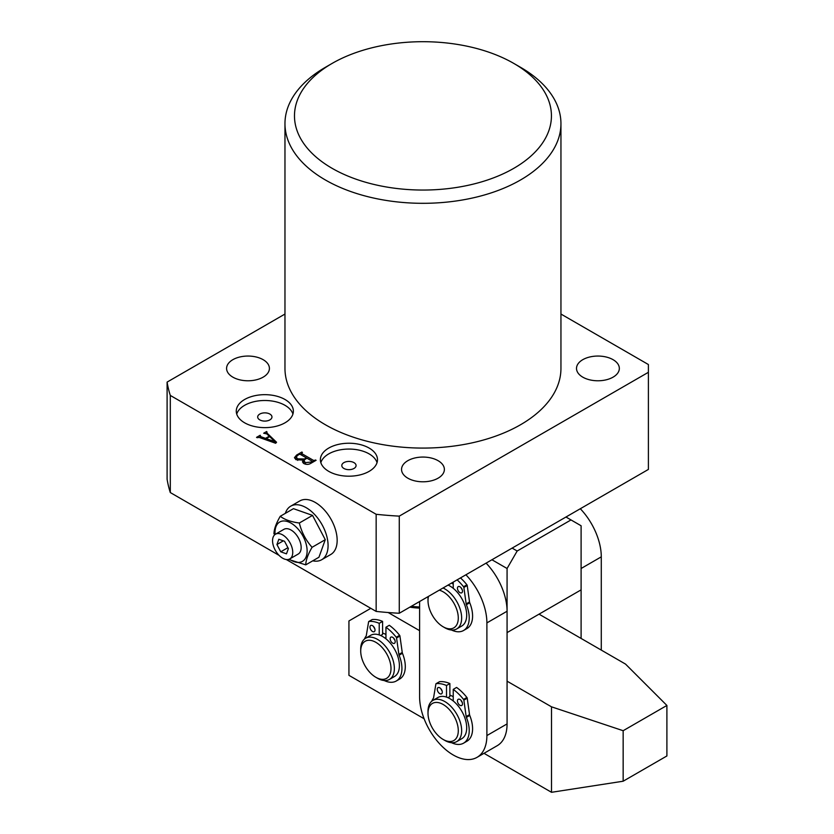 <?xml version="1.0" encoding="UTF-8"?>
<svg xmlns="http://www.w3.org/2000/svg" width="834" height="834" viewBox="0 0 834 834"><rect width="100%" height="100%" fill="white"/><g stroke="black" fill="none" stroke-linecap="round" stroke-linejoin="round"><path stroke-width="1.25" d="M407.816 478.174A21.413 12.364 180 0 1 401.55 469.427A21.413 12.364 180 0 1 414.769 458.002A21.413 12.364 180 0 1 438.1 460.691A21.413 12.364 180 0 1 444.376 469.427A21.413 12.364 180 0 1 431.157 480.853A21.413 12.364 180 0 1 407.816 478.174M582.778 377.156A21.413 12.364 180 0 1 576.513 368.409A21.413 12.364 180 0 1 589.732 356.994A21.413 12.364 180 0 1 613.063 359.673A21.413 12.364 180 0 1 619.339 368.409A21.413 12.364 180 0 1 606.12 379.835A21.413 12.364 180 0 1 582.778 377.156M232.853 377.156A21.413 12.364 180 0 1 226.587 368.409A21.413 12.364 180 0 1 239.806 356.994A21.413 12.364 180 0 1 263.137 359.673A21.413 12.364 180 0 1 269.413 368.409A21.413 12.364 180 0 1 256.194 379.835A21.413 12.364 180 0 1 232.853 377.156M369.128 448.056A28.554 16.482 0 0 0 338.01 444.491A28.554 16.482 0 0 0 320.381 459.711A28.554 16.482 0 0 0 328.752 471.366A28.554 16.482 0 0 0 359.861 474.942A28.554 16.482 0 0 0 377.489 459.711A28.554 16.482 0 0 0 369.128 448.056M377.041 462.63A28.554 16.482 0 0 0 369.128 453.884A28.554 16.482 0 0 0 340.397 449.818A28.554 16.482 0 0 0 320.84 462.63M353.981 462.63A7.141 4.118 0 0 0 346.204 461.734A7.141 4.118 0 0 0 341.794 465.539A7.141 4.118 0 0 0 343.889 468.458A7.141 4.118 0 0 0 351.667 469.354A7.141 4.118 0 0 0 356.076 465.539A7.141 4.118 0 0 0 353.981 462.63M285.009 399.496A28.554 16.482 0 0 0 253.89 395.921A28.554 16.482 0 0 0 236.272 411.152A28.554 16.482 0 0 0 244.633 422.807A28.554 16.482 0 0 0 275.741 426.382A28.554 16.482 0 0 0 293.37 411.152A28.554 16.482 0 0 0 285.009 399.496M292.922 414.06A28.554 16.482 0 0 0 285.009 405.324A28.554 16.482 0 0 0 256.278 401.248A28.554 16.482 0 0 0 236.72 414.06M269.862 414.06A7.141 4.118 0 0 0 262.084 413.174A7.141 4.118 0 0 0 257.685 416.979A7.141 4.118 0 0 0 259.77 419.888A7.141 4.118 0 0 0 267.547 420.784A7.141 4.118 0 0 0 271.957 416.979A7.141 4.118 0 0 0 269.862 414.06M332.109 168.322A128.478 74.174 0 0 0 513.807 168.322A128.478 74.174 0 0 0 513.807 63.426L520.531 67.314A137.996 79.668 180 0 1 520.541 67.314A137.996 79.668 180 0 1 560.948 123.64A137.996 79.668 180 0 1 475.766 197.251A137.996 79.668 180 0 1 325.385 179.977A137.996 79.668 180 0 1 284.967 123.64A137.996 79.668 180 0 1 325.385 67.314L332.109 63.426A128.478 74.174 0 0 0 332.109 168.322M284.967 123.64L284.967 368.409A137.996 79.668 0 0 0 325.385 424.746A137.996 79.668 0 0 0 475.766 442.02A137.996 79.668 0 0 0 560.948 368.409L560.948 123.64M295.955 459.659L294.444 457.668L296.602 455.062L301.814 452.049L302.419 452.393L301.689 453.571L313.459 460.368L316.096 460.295L311.165 463.141C308.861 464.632 306.443 464.767 303.899 463.558L302.44 461.859L303.274 460.139L295.955 459.659M301.762 452.768L301.689 455.176M284.967 314.043L167.102 382.097A256.955 148.348 0 0 0 170.303 395.431L376.155 514.286L376.155 611.416A256.955 148.348 0 0 0 399.267 613.261L648.393 469.427L648.393 364.531L560.948 314.043M376.155 514.286A256.955 148.348 0 0 0 399.267 516.131L399.267 613.261M648.393 372.298L399.267 516.131M260.458 435.775L260.875 436.693L265.525 438.35L269.236 436.203L266.807 433.888L263.669 433.232L266.651 431.512L266.995 433.065L276.554 442.26L275.647 443.271L259.145 437.412L257.133 437.694L256.538 437.36L260.198 435.244L260.875 438.027M266.995 432.002L266.995 434.055M376.155 611.416L286.271 559.52M279.025 555.34L170.303 492.56A256.955 148.348 0 0 1 167.102 479.227L167.102 382.097M170.303 395.431L170.303 492.56M520.541 67.314L513.807 63.426A128.478 74.174 0 0 0 332.109 63.426M296.602 455.885L296.602 455.062M301.814 452.737L301.814 452.049M313.459 461.817L313.459 460.368M314.95 460.962L314.95 460.274M315.502 460.639L315.502 459.951M303.274 463.141L303.274 460.139M298.895 454.426L296.112 456.928L297.728 458.846L304.504 458.971L306.38 457.887L300.292 454.374L298.895 454.426M306.38 458.575L306.38 457.887M304.504 459.722L304.504 458.971M297.728 460.399L297.728 458.846M304.9 459.43L303.951 460.879L305.452 462.62L312.01 461.973L312.072 461.171L306.975 458.231L304.9 459.43M305.452 464.215L305.452 462.62M312.01 462.651L312.072 461.171M311.051 463.204L311.051 462.526M265.525 439.685L265.525 438.35M269.236 436.891L269.236 436.203M266.651 432.346L266.651 431.512M260.198 435.953L260.198 435.244M266.182 438.653L274.907 441.624L269.684 436.63L266.182 438.653L266.182 439.914M274.709 442.937L274.709 441.686M274.907 443.01L274.907 441.624M279.369 555.673A14.272 8.246 -120 0 0 289.794 558.916A14.272 8.246 -120 0 0 285.937 537.43A14.272 8.246 -120 0 0 275.512 534.187A14.272 8.246 -120 0 0 279.369 555.673M289.794 558.916L298.197 554.057A14.272 8.246 -120 0 0 294.35 532.572A14.272 8.246 -120 0 0 283.925 529.329L275.512 534.187M275.095 534.458A22.716 13.115 60 0 1 296.289 527.171A22.716 13.115 60 0 1 306.745 554.777A22.716 13.115 60 0 1 289.346 559.134M273.938 533.843C274.063 529.152 276.169 523.293 280.255 516.288C284.623 519.655 290.983 521.907 299.333 523.012C301.595 532.228 305.838 540.317 312.072 547.302C307.986 554.308 305.88 560.156 305.755 564.858L288.554 559.416M312.74 560.823A30.931 17.858 -120 0 0 321.674 559.739A30.931 17.858 -120 0 0 313.323 513.181A30.931 17.858 -120 0 0 290.743 506.165A30.931 17.858 -120 0 0 285.332 513.358M321.674 559.739L330.754 554.495A30.931 17.858 -120 0 0 322.404 507.937A30.931 17.858 -120 0 0 299.823 500.921L290.743 506.165M305.755 564.858L318.953 557.237L325.27 539.681L312.531 515.391L293.453 508.667L280.255 516.288M312.072 547.302L325.27 539.681M299.333 523.012L312.531 515.391M276.93 544.529L280.756 551.816L286.479 553.839L288.376 548.564L284.55 541.276L278.827 539.264L276.93 544.529L283.31 540.849M287.907 547.688L280.756 551.816M379.157 644.651A21.413 12.364 -120 0 0 360.715 651.062A21.413 12.364 -120 0 0 372.558 674.967A21.413 12.364 -120 0 0 375.853 677.291A21.413 12.364 -120 0 0 390.906 670.411A21.413 12.364 -120 0 0 379.157 644.651M360.715 651.062L360.715 649.123A23.79 13.74 60 0 1 365.636 638.229A23.79 13.74 60 0 1 381.201 641.992A23.79 13.74 60 0 1 393.69 662.738A23.79 13.74 60 0 1 389.436 679.439A23.79 13.74 60 0 1 377.531 678.261L375.853 677.291M382.587 632.996A23.79 13.74 60 0 1 385.944 634.549A23.79 13.74 60 0 0 382.587 632.996M365.636 638.229L370.692 635.31A23.79 13.74 60 0 1 386.246 639.073A23.79 13.74 60 0 1 398.735 659.83A23.79 13.74 60 0 1 394.482 676.52L389.436 679.439M419.596 608.111A48.539 28.022 180 0 1 409.869 607.142M411.329 606.297A53.293 30.764 0 0 0 419.596 606.985M419.596 601.523L419.596 696.713A47.58 27.47 -120 0 0 453.237 754.989A47.58 27.47 -120 0 0 477.038 757.345A47.58 27.47 -120 0 0 486.889 735.567L486.889 622.894A47.58 27.47 -120 0 0 465.904 574.782M477.038 757.345L497.22 745.69A47.58 27.47 -120 0 0 507.072 723.912L507.072 611.239A47.58 27.47 -120 0 0 486.097 563.127M453.237 696.713A23.79 13.74 -120 0 0 449.88 695.16A23.79 13.74 60 0 1 453.237 696.713M453.237 584.04A23.79 13.74 -120 0 0 451.465 583.122A23.79 13.74 60 0 1 453.237 584.04M484.001 753.321L551.514 792.3L551.514 706.825L507.072 681.169M419.596 630.66L388.185 612.531M370.807 608.32L348.935 620.955L348.935 675.342L424.099 718.741M539.035 614.158L625.531 664.093L666.898 705.449L623.154 730.709L551.514 706.825M551.514 792.3L623.154 781.218L666.898 755.958L666.898 705.449M623.154 781.218L623.154 730.709M434.212 730.928A21.413 12.364 -120 0 0 443.146 739.445A21.413 12.364 -120 0 0 457.543 735.703A21.413 12.364 -120 0 0 452.08 713.007A21.413 12.364 -120 0 0 436.297 702.416A21.413 12.364 -120 0 0 428.009 713.226A21.413 12.364 -120 0 0 434.212 730.928M428.009 713.226L428.009 711.287A23.79 13.74 60 0 1 432.929 700.393A23.79 13.74 60 0 1 454.759 711.048A23.79 13.74 60 0 1 456.73 741.603A23.79 13.74 60 0 1 444.824 740.425L443.146 739.445M432.929 700.393L437.986 697.474A23.79 13.74 60 0 1 459.805 708.129A23.79 13.74 60 0 1 461.775 738.684L456.73 741.603M580.308 508.74A47.58 27.47 60 0 1 601.283 556.841L601.283 650.093M601.283 556.841L581.1 568.507L581.1 638.437M428.509 596.383A21.413 12.364 -120 0 0 428.009 600.553A21.413 12.364 -120 0 0 434.983 619.308A21.413 12.364 -120 0 0 443.146 626.782A21.413 12.364 -120 0 0 457.678 622.591A21.413 12.364 -120 0 0 451.309 599.281A21.413 12.364 -120 0 0 439.278 590.159M428.009 600.553L428.009 598.614A23.79 13.74 60 0 1 428.103 596.612M443.052 587.98A23.79 13.74 60 0 1 453.894 597.196A23.79 13.74 60 0 1 456.73 628.93A23.79 13.74 60 0 1 444.824 627.752L443.146 626.782M448.098 585.072A23.79 13.74 60 0 1 458.95 594.288A23.79 13.74 60 0 1 461.775 626.011L456.73 628.93M375.008 630.024A3.565 2.064 -120 0 0 373.455 626.438A3.565 2.064 -120 0 0 370.703 625.479A3.565 2.064 -120 0 0 369.962 627.116A3.565 2.064 -120 0 0 371.526 630.702A3.565 2.064 -120 0 0 374.278 631.661A3.565 2.064 -120 0 0 375.008 630.024M395.201 641.68A3.565 2.064 -120 0 0 393.638 638.093A3.565 2.064 -120 0 0 390.896 637.134A3.565 2.064 -120 0 0 390.156 638.771A3.565 2.064 -120 0 0 391.709 642.357A3.565 2.064 -120 0 0 394.461 643.316A3.565 2.064 -120 0 0 395.201 641.68M384.213 680.523A27.366 15.794 -120 0 0 396.265 681.013L399.632 679.074A27.366 15.794 -120 0 0 405.293 666.543A27.366 15.794 -120 0 0 402.457 653.272L399.1 655.211A2.377 1.376 60 0 1 398.871 654.409L396.567 637.979A0.949 0.553 -120 0 0 396.254 637.259A37.832 21.84 -120 0 0 385.944 627.22L385.944 638.823M396.265 681.013A27.366 15.794 -120 0 0 401.925 668.493A27.366 15.794 -120 0 0 399.1 655.211M380.648 635.508L382.587 634.393L382.587 621.393L379.22 623.332A37.832 21.84 -120 0 0 368.92 621.476A0.949 0.553 -120 0 0 368.597 621.83L366.293 635.602A2.377 1.376 60 0 1 366.074 636.144A27.366 15.794 -120 0 0 364.448 639.073M382.587 621.393A37.832 21.84 -120 0 0 372.277 619.537L368.92 621.476M379.22 634.945L379.22 623.332M396.254 637.259L399.611 635.32A37.832 21.84 -120 0 0 389.311 625.281L385.944 627.22M398.871 654.409L402.238 652.469L399.934 636.029L396.567 637.979M373.58 626.563A3.565 2.064 -120 0 0 374.768 628.627M393.763 638.219A3.565 2.064 -120 0 0 394.951 640.283M399.611 635.32A0.949 0.553 60 0 1 399.934 636.029M402.238 652.469A2.377 1.376 -120 0 0 402.457 653.272M442.301 692.189A3.565 2.064 -120 0 0 440.748 688.592A3.565 2.064 -120 0 0 437.996 687.643A3.565 2.064 -120 0 0 437.256 689.27A3.565 2.064 -120 0 0 438.82 692.866A3.565 2.064 -120 0 0 441.572 693.825A3.565 2.064 -120 0 0 442.301 692.189M462.495 703.844A3.565 2.064 -120 0 0 460.941 700.247A3.565 2.064 -120 0 0 458.189 699.299A3.565 2.064 -120 0 0 457.449 700.925A3.565 2.064 -120 0 0 459.002 704.521A3.565 2.064 -120 0 0 461.755 705.481A3.565 2.064 -120 0 0 462.495 703.844M451.507 742.677A27.366 15.794 -120 0 0 463.558 743.177L466.925 741.228A27.366 15.794 -120 0 0 472.586 728.707A27.366 15.794 -120 0 0 469.75 715.436L466.394 717.376A2.377 1.376 60 0 1 466.164 716.573L463.86 700.143A0.949 0.553 -120 0 0 463.548 699.424A37.832 21.84 -120 0 0 453.237 689.384L453.237 700.987M463.558 743.177A27.366 15.794 -120 0 0 469.219 730.647A27.366 15.794 -120 0 0 466.394 717.376M447.941 697.672L449.88 696.557L449.88 683.557L446.513 685.496A37.832 21.84 -120 0 0 436.213 683.64A0.949 0.553 -120 0 0 435.89 683.984L433.586 697.756A2.377 1.376 60 0 1 433.367 698.308A27.366 15.794 -120 0 0 431.741 701.238M449.88 683.557A37.832 21.84 -120 0 0 439.57 681.701L436.213 683.64M446.513 697.109L446.513 685.496M463.548 699.424L466.904 697.474A37.832 21.84 -120 0 0 456.605 687.435L453.237 689.384M466.164 716.573L469.532 714.634L467.228 698.194L463.86 700.143M440.873 688.728A3.565 2.064 -120 0 0 442.062 690.792M461.056 700.383A3.565 2.064 -120 0 0 462.244 702.447M466.904 697.474A0.949 0.553 60 0 1 467.228 698.194M469.532 714.634A2.377 1.376 -120 0 0 469.75 715.436M462.495 591.17A3.565 2.064 -120 0 0 460.941 587.584A3.565 2.064 -120 0 0 458.189 586.625A3.565 2.064 -120 0 0 457.449 588.262A3.565 2.064 -120 0 0 459.002 591.848A3.565 2.064 -120 0 0 461.755 592.807A3.565 2.064 -120 0 0 462.495 591.17M451.507 630.014A27.366 15.794 -120 0 0 463.558 630.504L466.925 628.565A27.366 15.794 -120 0 0 472.586 616.034A27.366 15.794 -120 0 0 469.75 602.763L466.394 604.702A2.377 1.376 60 0 1 466.164 603.899L463.86 587.47A0.949 0.553 -120 0 0 463.548 586.75A37.832 21.84 -120 0 0 457.115 579.859M463.558 630.504A27.366 15.794 -120 0 0 469.219 617.984A27.366 15.794 -120 0 0 466.394 604.702M453.237 582.101L453.237 588.324M463.548 586.75L466.904 584.811A37.832 21.84 -120 0 0 460.483 577.92M466.164 603.899L469.532 601.96L467.228 585.52L463.86 587.47M461.056 587.709A3.565 2.064 -120 0 0 462.244 589.774M466.904 584.811A0.949 0.553 60 0 1 467.228 585.52M469.532 601.96A2.377 1.376 -120 0 0 469.75 602.763M512.128 548.105L517.174 551.013L571.009 519.936L581.1 525.764L581.1 589.867L507.072 632.61L507.072 568.496L491.935 559.76M571.009 519.936L565.963 517.017M517.174 551.013L507.072 568.496M486.889 735.567L507.072 723.912M486.889 622.894L507.072 611.239M301.355 453.196L301.355 454.989M296.112 456.928L296.112 459.743M303.951 460.879L303.951 463.589M312.364 461.536L312.364 462.453M266.609 432.512L266.609 433.722M260.052 436.192L260.052 437.735M372.152 619.579L368.784 621.518M439.445 681.743L436.078 683.682"/></g></svg>
